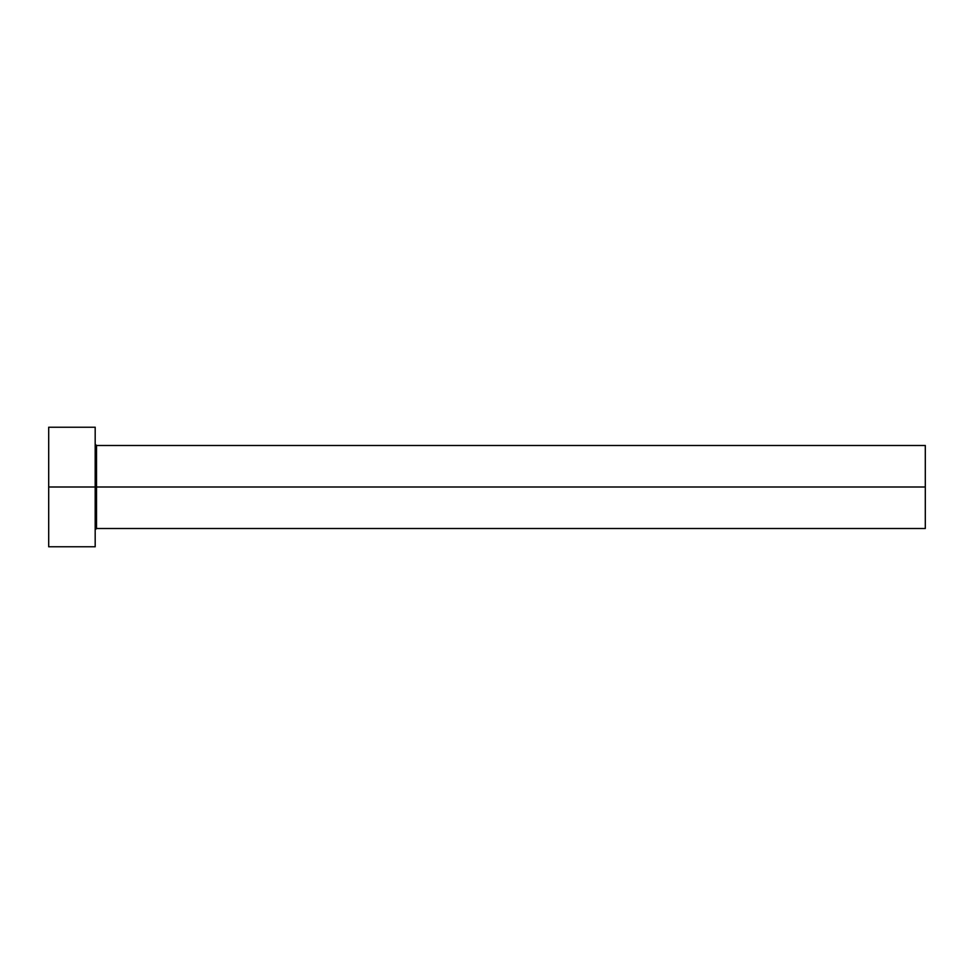 <?xml version="1.0" encoding="UTF-8"?>
<svg xmlns="http://www.w3.org/2000/svg" width="974" height="974" viewBox="0 0 974 974"><rect width="100%" height="100%" fill="white"/><g stroke="black" fill="none" stroke-linecap="round" stroke-linejoin="round"><path stroke-width="1.46" d="M48.7 546.767L48.7 427.233L48.7 487L925.3 487L925.3 528.505L925.3 487L96.511 487L96.511 445.495L96.511 487L48.7 487L48.7 546.767L95.184 546.767L95.184 427.233L95.184 546.767M95.184 529.832L96.511 528.505L96.511 487L96.511 528.505L925.3 528.505M925.3 487L925.3 445.495L925.3 487M925.3 445.495L96.511 445.495L95.184 444.168M48.7 427.233L95.184 427.233"/></g></svg>
